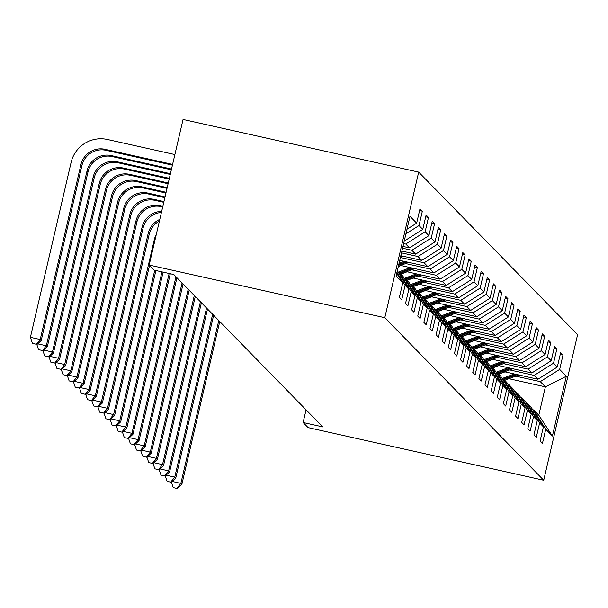 <?xml version="1.0" encoding="UTF-8"?>
<svg xmlns="http://www.w3.org/2000/svg" width="608" height="608" viewBox="0 0 608 608"><rect width="100%" height="100%" fill="white"/><g stroke="black" fill="none" stroke-linecap="round" stroke-linejoin="round"><path stroke-width="0.91" d="M384.803 317.695L149.173 265.05L183.054 119.457L418.684 172.11L577.6 334.666L543.719 480.259L384.803 317.695L418.684 172.11M396.728 273.334L402.739 282.948L399.395 297.312L401.751 299.714L405.095 285.357L408.857 289.203L405.513 303.567L407.862 305.968L411.206 291.612L414.968 295.458L411.631 309.822L413.98 312.223L417.324 297.867L421.086 301.712L417.742 316.076L420.098 318.478L423.442 304.122L427.204 307.967L423.86 322.331L426.208 324.74L429.552 310.376L433.314 314.222L429.978 328.586L432.326 330.995L435.67 316.631L439.432 320.477L436.088 334.841L438.444 337.25L441.78 322.886L445.55 326.732L442.206 341.096L444.554 343.505L447.898 329.141L451.66 332.986L448.316 347.35L450.672 349.76L454.016 335.396L457.778 339.249L454.434 353.605L456.79 356.014L460.127 341.65L463.896 345.504L460.552 359.86L462.901 362.269L466.245 347.905L470.007 351.758L466.663 366.115L469.019 368.524L472.363 354.16L476.125 358.013L472.781 372.377L475.137 374.779L478.473 360.415L482.235 364.268L478.899 378.632L481.247 381.034L484.591 366.67L488.353 370.523L485.009 384.887L487.365 387.288L490.709 372.924L494.471 376.778L491.127 391.142L493.476 393.543L496.82 379.179L500.582 383.032L497.245 397.396L499.594 399.798L502.938 385.442L506.7 389.287L503.356 403.651L505.712 406.053L509.048 391.696L512.818 395.542L509.474 409.906L511.822 412.308L515.166 397.951L518.928 401.797L515.592 416.161L517.94 418.57L521.284 404.206L525.046 408.052L521.702 422.416L524.058 424.825L527.394 410.461L531.164 414.306L527.82 428.67L530.168 431.08L533.512 416.716L537.274 420.561L533.93 434.925L536.286 437.334L539.63 422.97L543.392 426.816L540.048 441.18L542.404 443.589L545.741 429.225L552.406 436.042L566.329 376.23L545.384 386.855L540.292 381.642L515.721 376.154M402.739 282.948L396.074 276.131L409.997 216.319L416.655 223.136L419.999 208.772L422.355 211.181L419.588 210.566M566.329 376.23L559.664 369.413L563 355.049L560.652 352.648L557.308 367.012L553.546 363.158L556.89 348.794L554.534 346.393L551.198 360.757L547.428 356.904L550.772 342.54L548.424 340.138L545.08 354.502L541.318 350.649L544.662 336.285L542.306 333.883L538.962 348.24L535.2 344.394L538.544 330.03L536.188 327.628L532.851 341.985L529.082 338.139L532.426 323.775L530.077 321.374L526.733 335.73L522.971 331.884L526.315 317.52L523.959 315.111L520.615 329.475L516.853 325.63L520.197 311.266L517.841 308.856L514.505 323.22L510.743 319.375L514.079 305.011L511.731 302.602L508.387 316.966L504.625 313.12L507.969 298.756L505.613 296.347L502.269 310.711L498.507 306.865L501.851 292.501L499.502 290.092L496.158 304.456L492.396 300.603L495.733 286.246L493.384 283.837L490.04 298.201L486.278 294.348L489.622 279.992L487.266 277.582L483.93 291.946L480.16 288.093L483.504 273.737L481.156 271.328L477.812 285.692L474.05 281.838L477.386 267.482L475.038 265.073L471.694 279.437L467.932 275.584L471.276 261.22L468.92 258.818L465.584 273.182L461.814 269.329L465.158 254.965L462.81 252.563L459.466 266.927L455.704 263.074L459.048 248.71L456.692 246.308L453.348 260.672L449.586 256.819L452.93 242.455L450.574 240.054L447.237 254.41L443.475 250.564L446.812 236.2L444.463 233.799L441.119 248.155L437.357 244.31L440.701 229.946L438.345 227.544L435.001 241.9L431.239 238.055L434.583 223.691L432.235 221.282L428.891 235.646L425.129 231.8L428.465 217.436L426.117 215.027L422.773 229.391L419.011 225.545L422.355 211.181M306.067 409.838L303.118 422.514L322.749 426.9L173.789 274.527L154.158 270.142L149.173 265.05M396.956 272.354L405.095 285.357M397.32 270.773L408.857 289.203M419.011 225.545L405.924 233.806M422.773 229.391L404.229 241.102M414.968 295.458L402.922 276.207L399.16 272.361L398.179 272.141M403.659 243.557L405.756 244.028L409.518 247.874L402.99 246.422M399.16 272.361L411.206 291.612M425.129 231.8L405.756 244.028M428.891 235.646L409.518 247.874M421.086 301.712L409.04 282.462L405.278 278.616L404.29 278.396M402.572 248.208L411.867 250.283L415.636 254.136L401.911 251.066M405.278 278.616L417.324 297.867M431.239 238.055L411.867 250.283M435.001 241.9L415.636 254.136M427.204 307.967L415.158 288.716L411.396 284.871L410.408 284.65M401.493 252.852L417.985 256.538L421.747 260.391L400.824 255.71M411.396 284.871L423.442 304.122M437.357 244.31L417.985 256.538M441.119 248.155L421.747 260.391M433.314 314.222L421.268 294.971L417.506 291.126L416.526 290.905M400.414 257.503L424.103 262.793L427.865 266.646L399.745 260.361M417.506 291.126L429.552 310.376M443.475 250.564L424.103 262.793M447.237 254.41L427.865 266.646M439.432 320.477L427.386 301.234L423.624 297.38L422.636 297.16M405.642 263.56L430.213 269.048L433.983 272.901L400.626 265.445M423.624 297.38L435.67 316.631M449.586 256.819L430.213 269.048M453.348 260.672L433.983 272.901M445.55 326.732L433.504 307.488L429.734 303.635L428.754 303.415M411.76 269.815L436.331 275.302L440.093 279.156L406.744 271.7M429.734 303.635L441.78 322.886M455.704 263.074L436.331 275.302M459.466 266.927L440.093 279.156M451.66 332.986L439.614 313.743L435.852 309.89L434.872 309.67M403.606 272.878L403.993 272.969M417.878 276.07L442.449 281.557L446.211 285.41L412.862 277.955M435.852 309.89L447.898 329.141M461.814 269.329L442.449 281.557M465.584 273.182L446.211 285.41M457.778 339.249L445.732 319.998L441.97 316.145L440.982 315.924M409.724 279.14L410.111 279.224M423.989 282.325L448.56 287.812L452.322 291.665L418.973 284.21M441.97 316.145L454.016 335.396M467.932 275.584L448.56 287.812M471.694 279.437L452.322 291.665M463.896 345.504L451.85 326.253L448.081 322.4L447.1 322.179M415.842 285.395L416.229 285.479M430.107 288.58L454.678 294.067L458.44 297.92L425.091 290.464M448.081 322.4L460.127 341.65M474.05 281.838L454.678 294.067M477.812 285.692L458.44 297.92M470.007 351.758L457.961 332.508L454.199 328.654L453.218 328.434M421.952 291.65L422.34 291.734M436.217 294.834L460.796 300.329L464.558 304.175L431.201 296.727M454.199 328.654L466.245 347.905M480.16 288.093L460.796 300.329M483.93 291.946L464.558 304.175M476.125 358.013L464.079 338.762L460.317 334.909L459.329 334.689M428.07 297.905L428.458 297.988M442.335 301.089L466.906 306.584L470.668 310.43L437.319 302.982M460.317 334.909L472.363 354.16M486.278 294.348L466.906 306.584M490.04 298.201L470.668 310.43M482.235 364.268L470.189 345.017L466.427 341.164L465.447 340.951M434.188 304.16L434.568 304.243M448.453 307.344L473.024 312.839L476.786 316.684L443.437 309.236M466.427 341.164L478.473 360.415M492.396 300.603L473.024 312.839M496.158 304.456L476.786 316.684M488.353 370.523L476.307 351.272L472.545 347.426L471.557 347.206M440.298 310.414L440.686 310.498M454.564 313.599L479.134 319.094L482.904 322.939L449.548 315.491M472.545 347.426L484.591 366.67M498.507 306.865L479.134 319.094M502.269 310.711L482.904 322.939M494.471 376.778L482.425 357.527L478.663 353.681L477.675 353.461M446.416 316.669L446.804 316.753M460.682 319.854L485.252 325.348L489.014 329.194L455.666 321.746M478.663 353.681L490.709 372.924M504.625 313.12L485.252 325.348M508.387 316.966L489.014 329.194M500.582 383.032L488.536 363.782L484.774 359.936L483.793 359.716M452.534 322.924L452.914 323.008M466.8 326.108L491.37 331.603L495.132 335.449L461.784 328.001M484.774 359.936L496.82 379.179M510.743 319.375L491.37 331.603M514.505 323.22L495.132 335.449M506.7 389.287L494.654 370.036L490.892 366.191L489.904 365.97M458.645 329.179L459.032 329.262M472.91 332.371L497.481 337.858L501.25 341.704L467.894 334.256M490.892 366.191L502.938 385.442M516.853 325.63L497.481 337.858M520.615 329.475L501.25 341.704M512.818 395.542L500.772 376.291L497.01 372.446L496.022 372.225M464.763 335.434L465.15 335.525M479.028 338.626L503.599 344.113L507.361 347.958L474.012 340.51M497.01 372.446L509.048 391.696M522.971 331.884L503.599 344.113M526.733 335.73L507.361 347.958M518.928 401.797L506.882 382.546L503.12 378.7L502.14 378.48M470.873 341.688L471.261 341.78M485.146 344.88L509.717 350.368L513.479 354.221L480.13 346.765M503.12 378.7L515.166 397.951M529.082 338.139L509.717 350.368M532.851 341.985L513.479 354.221M525.046 408.052L513 388.801L509.238 384.955L508.25 384.735M476.991 347.943L477.379 348.034M491.256 351.135L515.827 356.622L519.589 360.476L486.24 353.02M509.238 384.955L521.284 404.206M535.2 344.394L515.827 356.622M538.962 348.24L519.589 360.476M531.164 414.306L519.118 395.056L515.348 391.21L514.368 390.99M483.109 354.198L483.497 354.289M497.374 357.39L521.945 362.877L525.707 366.73L492.358 359.275M515.348 391.21L527.394 410.461M541.318 350.649L521.945 362.877M545.08 354.502L525.707 366.73M537.274 420.561L525.228 401.318L521.466 397.465L520.486 397.244M489.22 360.453L489.607 360.544M503.485 363.645L528.063 369.132L531.825 372.985L498.469 365.53M521.466 397.465L533.512 416.716M547.428 356.904L528.063 369.132M551.198 360.757L531.825 372.985M543.392 426.816L531.346 407.573L527.584 403.72L526.596 403.499M495.338 366.708L495.725 366.799M509.603 369.9L534.174 375.387L537.936 379.24L504.587 371.784M527.584 403.72L539.63 422.97M553.546 363.158L534.174 375.387M557.308 367.012L537.936 379.24M552.406 436.042L538.794 415.188L533.695 409.974L532.714 409.754M501.456 372.97L501.843 373.054M508.926 378.708L545.384 386.855L538.794 415.188M533.695 409.974L545.741 429.225M559.664 369.413L540.292 381.642M303.118 422.514L308.096 427.606L543.719 480.259M416.655 223.136L406.988 229.246M563 355.049L560.234 354.434M556.89 348.794L554.124 348.179M550.772 342.54L548.006 341.924M544.662 336.285L541.888 335.669M538.544 330.03L535.777 329.414M532.426 323.775L529.659 323.16M526.315 317.52L523.541 316.905M520.197 311.266L517.431 310.65M514.079 305.011L511.313 304.395M507.969 298.756L505.195 298.133M501.851 292.501L499.084 291.878M495.733 286.246L492.966 285.623M489.622 279.992L486.856 279.368M483.504 273.737L480.738 273.114M477.386 267.482L474.62 266.859M471.276 261.22L468.51 260.604M465.158 254.965L462.392 254.349M459.048 248.71L456.274 248.094M452.93 242.455L450.163 241.84M446.812 236.2L444.045 235.585M440.701 229.946L437.927 229.33M434.583 223.691L431.817 223.075M428.465 217.436L425.699 216.82M504.974 371.876L500.164 373.684A25.726 25.483 135.6 0 1 498.704 374.186M514.284 373.95L502.208 378.495M518.852 374.976L504.693 380.304M516.017 374.338L503.477 379.065M503.948 379.544L517.119 374.589M218.766 320.538L180.865 483.383L181.845 484.386L219.746 321.533M173.493 487.662L177.422 488.543L173.493 487.662M172.201 481.445L180.865 483.383L177.027 488.14M171.395 482.205L173.098 487.266M177.422 488.543L181.845 484.386M498.856 365.621L494.046 367.43A25.726 25.483 135.6 0 1 492.594 367.931M508.166 367.696L496.098 372.24M512.742 368.722L498.575 374.049M509.907 368.083L497.359 372.803M497.83 373.289L511.001 368.334M212.648 314.275L174.754 477.128L175.735 478.131L213.628 315.278M167.375 481.407L171.304 482.288L167.375 481.407M166.083 475.19L174.754 477.128L170.909 481.886M165.277 475.95L166.987 481.012M171.304 482.288L175.735 478.131M492.746 359.366L487.935 361.175A25.726 25.483 135.6 0 1 486.476 361.676M502.048 361.441L489.98 365.986M506.624 362.467L492.457 367.794M503.789 361.828L491.241 366.548M491.712 367.034L504.883 362.079M206.538 308.02L168.636 470.873L169.617 471.876L207.51 309.024M161.264 475.152L165.186 476.034L161.264 475.152M159.972 468.935L168.636 470.873L164.798 475.631M159.159 469.695L160.869 474.749M165.186 476.034L169.617 471.876M486.628 353.104L481.817 354.92A25.726 25.483 135.6 0 1 480.358 355.414M495.938 355.186L483.862 359.731M500.506 356.212L486.347 361.54M497.671 355.574L485.131 360.293M485.602 360.78L498.773 355.817M200.42 301.766L162.526 464.618L163.506 465.622L201.4 302.769M155.146 468.897L159.076 469.779L155.146 468.897M153.854 462.68L162.526 464.618L158.68 469.376M153.049 463.44L154.751 468.494M159.076 469.779L163.506 465.622M480.51 346.849L475.699 348.665A25.726 25.483 135.6 0 1 474.248 349.159M489.82 348.931L477.751 353.476M494.395 349.95L480.229 355.285M491.56 349.319L479.013 354.038M479.484 354.525L492.655 349.562M194.302 295.511L156.408 458.364L157.388 459.367L195.282 296.514M149.028 462.642L152.958 463.524L149.028 462.642M147.736 456.426L156.408 458.364L152.562 463.121M146.931 457.178L148.641 462.24M152.958 463.524L157.388 459.367M474.4 340.594L469.589 342.41A25.726 25.483 135.6 0 1 468.13 342.904M483.702 342.676L471.633 347.221M488.277 343.695L474.111 349.03M485.442 343.064L472.902 347.784M473.366 348.27L486.537 343.307M188.191 289.256L150.29 452.109L151.27 453.112L189.172 290.259M142.918 456.388L146.84 457.262L142.918 456.388M141.626 450.171L150.29 452.109L146.452 456.866M140.813 450.923L142.523 455.985M146.84 457.262L151.27 453.112M468.282 334.339L463.471 336.156A25.726 25.483 135.6 0 1 462.012 336.65M477.592 336.422L465.515 340.966M482.159 337.44L468 342.775M479.324 336.809L466.784 341.529M467.256 342.008L480.426 337.052M182.073 283.001L144.18 445.854L145.16 446.857L183.054 284.004M136.8 450.133L140.729 451.007L136.8 450.133M135.508 443.916L144.18 445.854L140.334 450.612M134.702 444.668L136.405 449.73M140.729 451.007L145.16 446.857M462.171 328.084L457.353 329.901A25.726 25.483 135.6 0 1 455.901 330.395M471.474 330.167L459.405 334.712M476.049 331.185L461.882 336.52M473.214 330.554L460.666 335.274M461.138 335.753L474.308 330.798M175.955 276.746L138.062 439.599L139.042 440.595L176.936 277.75M130.682 443.878L134.611 444.752L130.682 443.878M129.39 437.661L138.062 439.599L134.224 444.357M128.584 438.414L130.294 443.475M134.611 444.752L139.042 440.595M456.053 321.83L451.242 323.638A25.726 25.483 135.6 0 1 449.783 324.14M465.363 323.912L453.287 328.457M469.931 324.93L455.772 330.266M467.096 324.3L454.556 329.019M455.027 329.498L468.198 324.543M169.146 273.494L131.944 433.337L132.924 434.34L170.301 273.752M124.572 437.623L128.493 438.497L124.572 437.623M123.28 431.406L131.944 433.337L128.106 438.102M122.474 432.159L124.176 437.22M128.493 438.497L132.924 434.34M449.935 315.575L445.124 317.384A25.726 25.483 135.6 0 1 443.665 317.885M459.245 317.657L447.176 322.194M463.82 318.676L449.654 324.011M460.978 318.045L448.438 322.764M448.909 323.243L462.08 318.288M161.948 271.882L125.833 427.082L126.814 428.085L163.104 272.141M118.454 431.368L122.383 432.242L118.454 431.368M117.162 425.152L125.833 427.082L121.988 431.84M116.356 425.904L118.066 430.966M122.383 432.242L126.814 428.085M443.825 309.32L439.006 311.129A25.726 25.483 135.6 0 1 437.555 311.63M453.127 311.402L441.058 315.94M457.702 312.421L443.536 317.748M454.868 311.79L442.32 316.51M442.791 316.988L455.962 312.033M154.751 270.279L119.715 420.827L120.696 421.83L155.906 270.53M112.336 425.114L116.265 425.988L112.336 425.114M111.044 418.889L119.715 420.827L115.877 425.585M110.238 419.649L111.948 424.711M116.265 425.988L120.696 421.83M437.707 303.065L432.896 304.874A25.726 25.483 135.6 0 1 431.437 305.376M447.017 305.148L434.94 309.685M451.584 306.166L437.426 311.494M448.75 305.535L436.21 310.255M436.681 310.734L449.852 305.778M156.294 234.475A20.254 20.064 -44.4 0 0 154.303 239.666L113.597 414.572L114.578 415.576L149.53 265.407M106.225 418.859L110.154 419.733L106.225 418.859M104.933 412.634L113.597 414.572L109.759 419.33M104.128 413.394L105.83 418.456M110.154 419.733L114.578 415.576M431.589 296.81L426.778 298.619A25.726 25.483 135.6 0 1 425.326 299.121M440.899 298.893L428.83 303.43M445.474 299.911L431.308 305.239M442.639 299.28L430.092 304M430.563 304.479L443.734 299.524M159.418 221.054A20.254 20.064 -44.4 0 0 149.165 234.414L108.467 409.321L107.487 408.318L103.641 413.075L99.72 412.201L103.641 413.075M159.805 219.382A20.254 20.064 -44.4 0 0 148.185 233.411L107.487 408.318L98.815 406.38M98.01 407.14L99.72 412.201M104.036 413.478L108.467 409.321M425.478 290.556L420.668 292.364A25.726 25.483 135.6 0 1 419.208 292.866M434.781 292.63L422.712 297.175M439.356 293.656L425.19 298.984M436.521 293.026L423.974 297.745M424.445 298.224L437.616 293.269M161.416 212.443A20.254 20.064 -44.4 0 0 143.055 228.16L102.349 403.066L101.369 402.063L97.531 406.82L93.602 405.946L97.531 406.82M161.667 211.386A20.254 20.064 -44.4 0 0 142.074 227.156L101.369 402.063L92.705 400.125M91.892 400.885L93.602 405.946M97.918 407.223L102.349 403.066M419.36 284.301L414.55 286.11A25.726 25.483 135.6 0 1 413.09 286.611M428.67 286.376L416.594 290.92M433.238 287.402L419.079 292.729M430.403 286.763L417.863 291.49M418.334 291.969L431.505 287.014M162.693 206.963L161.15 206.621A20.254 20.064 -44.4 0 0 136.937 221.905L96.239 396.811L95.258 395.808L91.413 400.566L87.484 399.692L91.413 400.566M162.868 206.218L160.17 205.618A20.254 20.064 -44.4 0 0 135.956 220.902L95.258 395.808L86.587 393.87M85.781 394.63L87.484 399.692M91.808 400.968L96.239 396.811M413.242 278.046L408.432 279.855A25.726 25.483 135.6 0 1 406.98 280.356M422.552 280.121L410.484 284.666M427.128 281.147L412.961 286.474M424.293 280.508L411.745 285.236M412.216 285.714L425.387 280.759M163.772 202.312L155.032 200.359A20.254 20.064 -44.4 0 0 130.819 215.65L90.121 390.556L89.14 389.553L85.295 394.311L81.373 393.437L85.295 394.311M163.947 201.567L154.052 199.363A20.254 20.064 -44.4 0 0 129.838 214.647L89.14 389.553L80.469 387.615M79.663 388.375L81.373 393.437M85.69 394.714L90.121 390.556M407.132 271.791L402.321 273.6A25.726 25.483 135.6 0 1 400.862 274.102M416.434 273.866L404.366 278.411M421.01 274.892L406.843 280.22M418.175 274.254L405.635 278.973M406.098 279.46L419.269 274.504M164.859 197.668L148.922 194.104A20.254 20.064 -44.4 0 0 124.708 209.395L84.003 384.302L83.022 383.298L79.184 388.056L75.255 387.182L79.184 388.056M165.026 196.924L147.942 193.101A20.254 20.064 -44.4 0 0 123.728 208.392L83.022 383.298L74.358 381.36M73.545 382.12L75.255 387.182M79.572 388.459L84.003 384.302M401.014 265.536L398.308 266.555M410.324 267.611L398.248 272.156M414.892 268.637L400.733 273.965M412.057 267.999L399.517 272.718M399.988 273.205L413.159 268.25M165.938 193.017L142.804 187.849A20.254 20.064 -44.4 0 0 118.59 203.14L77.892 378.047L76.912 377.044L73.066 381.801L69.137 380.92L73.066 381.801M166.113 192.272L141.824 186.846A20.254 20.064 -44.4 0 0 117.61 202.137L76.912 377.044L68.24 375.106M67.435 375.866L69.137 380.92M73.462 382.204L77.892 378.047M404.206 261.356L399.061 263.294M408.781 262.382L398.362 266.296M405.946 261.744L398.795 264.434M398.628 265.156L407.041 261.987M167.018 188.374L136.694 181.594A20.254 20.064 -44.4 0 0 112.472 196.886L71.774 371.792L70.794 370.789L66.956 375.546L63.027 374.665L66.956 375.546M167.192 187.629L135.713 180.591A20.254 20.064 -44.4 0 0 111.5 195.882L70.794 370.789L62.122 368.851M61.317 369.611L63.027 374.665M67.344 375.949L71.774 371.792M402.663 256.12L400.543 256.918M168.104 183.722L130.576 175.34A20.254 20.064 -44.4 0 0 106.362 190.631L65.656 365.537L64.676 364.534L60.838 369.292L56.909 368.41L60.838 369.292M168.272 182.978L129.595 174.336A20.254 20.064 -44.4 0 0 105.382 189.628L64.676 364.534L56.012 362.596M55.206 363.348L56.909 368.41M61.226 369.694L65.656 365.537M169.184 179.079L124.458 169.085A20.254 20.064 -44.4 0 0 100.244 184.376L59.546 359.282L58.566 358.279L54.72 363.037L50.798 362.155L54.72 363.037M169.358 178.334L123.477 168.082A20.254 20.064 -44.4 0 0 99.264 183.373L58.566 358.279L49.894 356.341M49.088 357.094L50.798 362.155M55.115 363.432L59.546 359.282M170.263 174.435L118.347 162.83A20.254 20.064 -44.4 0 0 94.134 178.121L53.428 353.028L52.448 352.024L48.61 356.782L44.68 355.9L48.61 356.782M170.438 173.69L117.367 161.827A20.254 20.064 -44.4 0 0 93.153 177.118L52.448 352.024L43.776 350.086M42.97 350.839L44.68 355.9M48.997 357.177L53.428 353.028M171.342 169.784L112.229 156.575A20.254 20.064 -44.4 0 0 88.016 171.859L47.31 346.765L46.33 345.77L42.492 350.527L38.562 349.646L42.492 350.527M171.517 169.039L111.249 155.572A20.254 20.064 -44.4 0 0 87.035 170.863L46.33 345.77L37.666 343.832M36.86 344.584L38.562 349.646M42.887 350.922L47.31 346.765M172.604 164.396L105.131 149.317A20.254 20.064 -44.4 0 0 80.917 164.608L40.219 339.507L30.4 337.318L71.106 162.412A30.385 30.096 135.6 0 1 107.426 139.483L174.891 154.554M172.429 165.14L106.111 150.32A20.254 20.064 -44.4 0 0 81.898 165.604L41.2 340.51L40.219 339.507L36.374 344.272L32.452 343.391L36.374 344.272M30.4 337.318L32.452 343.391M36.769 344.668L41.2 340.51M154.934 240.312L154.303 239.666M149.165 234.414L148.185 233.411M143.055 228.16L142.074 227.156M161.15 206.621L160.17 205.618M136.937 221.905L135.956 220.902M155.032 200.359L154.052 199.363M130.819 215.65L129.838 214.647M148.922 194.104L147.942 193.101M124.708 209.395L123.728 208.392M142.804 187.849L141.824 186.846M118.59 203.14L117.61 202.137M136.694 181.594L135.713 180.591M112.472 196.886L111.5 195.882M130.576 175.34L129.595 174.336M106.362 190.631L105.382 189.628M124.458 169.085L123.477 168.082M100.244 184.376L99.264 183.373M118.347 162.83L117.367 161.827M94.134 178.121L93.153 177.118M112.229 156.575L111.249 155.572M88.016 171.859L87.035 170.863M106.111 150.32L105.131 149.317M81.898 165.604L80.917 164.608"/></g></svg>
